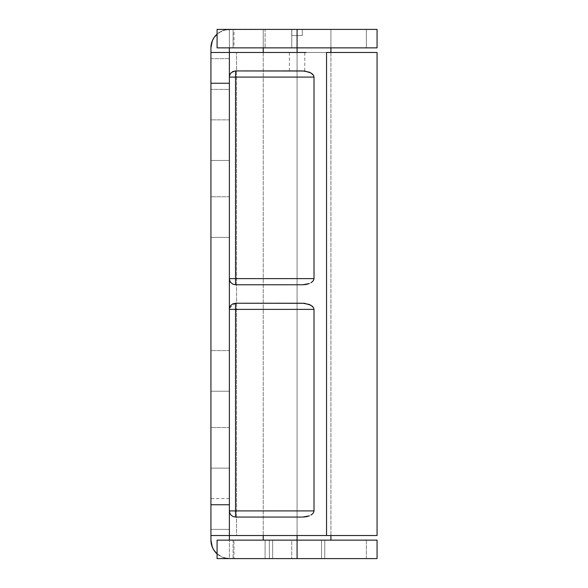<?xml version="1.0" encoding="UTF-8"?>
<svg xmlns="http://www.w3.org/2000/svg" width="588" height="588" viewBox="0 0 588 588"><rect width="100%" height="100%" fill="white"/><g stroke="black" fill="none" stroke-linecap="round" stroke-linejoin="round"><path stroke-width="0.44" stroke-dasharray="2.94 2.21" d="M297.08 47.863L330.919 47.863L297.08 47.863L297.08 29.4L297.08 47.863L263.233 47.863L330.919 47.863L297.08 47.863L297.08 29.4L330.919 29.4L263.233 29.4L297.08 29.4L297.08 47.863L263.233 47.863L297.08 47.863L297.08 35.552L297.08 52.479L330.919 52.479L297.08 52.479L297.08 535.521L297.08 52.479L330.919 52.479L263.233 52.479L297.08 52.479L297.08 535.521L330.919 535.521L263.233 535.521L330.919 535.521L297.08 535.521L297.08 52.479L263.233 52.479L297.08 52.479L263.233 52.479L297.08 52.479L297.08 35.552L291.846 35.552L297.08 35.552L291.846 35.552L291.846 29.4L291.846 35.552L302.305 35.552L297.08 35.552L302.305 35.552L297.08 35.552L297.08 47.863M210.93 468.144L210.93 427.527L229.386 427.527L229.386 468.144L210.93 468.144L210.93 467.754L210.93 468.144L229.386 468.144L229.386 427.527L229.386 468.144L229.386 427.527L210.93 427.527L210.93 468.144L210.93 427.527L229.386 427.527L229.386 468.144L210.93 468.144L210.93 467.754L210.93 468.144L229.386 468.144L229.386 427.527L229.386 468.144L229.386 427.527L210.93 427.527L210.93 468.144M210.93 391.226L210.93 350.61L229.386 350.61L229.386 391.226L210.93 391.226L210.93 390.836L210.93 391.226L229.386 391.226L229.386 350.61L229.386 391.226L229.386 350.61L210.93 350.61L210.93 391.226L210.93 350.61L229.386 350.61L229.386 391.226L210.93 391.226L210.93 390.836L210.93 391.226L229.386 391.226L229.386 350.61L229.386 391.226L229.386 350.61L210.93 350.61L210.93 391.226M210.93 237.39L210.93 196.774L229.386 196.774L229.386 237.39L210.93 237.39L210.93 237.001L210.93 237.39L229.386 237.39L229.386 196.774L229.386 237.39L229.386 196.774L210.93 196.774L210.93 237.39L210.93 196.774L229.386 196.774L229.386 237.39L210.93 237.39L210.93 237.001L210.93 237.39L229.386 237.39L229.386 196.774L229.386 237.39L229.386 196.774L210.93 196.774L210.93 237.39M210.93 160.473L210.93 119.856L229.386 119.856L229.386 160.473L210.93 160.473L210.93 160.076L210.93 160.473L229.386 160.473L229.386 119.856L229.386 160.473L229.386 119.856L210.93 119.856L210.93 160.473L210.93 119.856L229.386 119.856L229.386 160.473L210.93 160.473L210.93 160.076L210.93 160.473L229.386 160.473L229.386 119.856L229.386 160.473L229.386 119.856L210.93 119.856L210.93 160.473M217.082 540.137L233.083 540.137L233.083 558.6L234.002 558.6L229.386 558.6L229.386 47.863L377.07 47.863L366.353 47.863L366.353 29.4L377.07 29.4L366.353 29.4L366.353 47.863L229.386 47.863L229.386 58.631L210.93 58.631L210.93 47.863L212.334 40.792L214.039 37.603L219.133 32.509L225.785 29.753L265.1 29.4L265.1 47.863L265.1 29.4L366.353 29.4L291.751 29.4L291.751 47.863L291.751 29.4L229.386 29.4A18.463 18.463 0 0 0 210.93 47.863L210.93 529.369L229.386 529.369L229.386 540.137L265.1 540.137L265.1 558.6L229.386 558.6L222.323 557.196L216.333 553.19L212.334 547.207L210.93 540.137L210.93 529.369L210.93 540.137A18.463 18.463 0 0 0 229.386 558.6L229.386 540.137L234.002 540.137L233.083 540.137L233.083 558.6L217.082 558.6M366.353 558.6L366.353 540.137L377.07 540.137L366.353 540.137L366.353 558.6L265.1 558.6L265.1 540.137L291.751 540.137L291.751 558.6L291.751 540.137L366.353 540.137L269.385 540.137L324.767 540.137L269.385 540.137L269.385 558.6L272.656 558.6L269.385 558.6L269.385 540.137L272.656 540.137L272.656 558.6L324.767 558.6L269.385 558.6L269.385 540.137L269.385 558.6L272.656 558.6L272.656 540.137L321.496 540.137L321.496 558.6L272.656 558.6L321.496 558.6L321.496 540.137L324.767 540.137L324.767 558.6L321.496 558.6L324.767 558.6L324.767 540.137L324.767 558.6L324.767 540.137L321.496 540.137L321.496 558.6L321.496 540.137L272.656 540.137L272.656 558.6L272.656 540.137L269.385 540.137L324.767 540.137L297.08 540.137L297.08 52.479L330.919 52.479L263.233 52.479L330.919 52.479L297.08 52.479L297.08 70.935L304.768 70.935L297.08 70.935L297.08 52.479L304.768 52.479L297.08 52.479L297.08 540.137L286.87 540.137L316.535 540.137L229.386 540.137L233.987 540.137L234.002 558.6L229.386 558.6L366.353 558.6M229.386 52.479L229.386 535.521L229.386 52.479M377.07 535.521L236.552 535.521L236.552 52.479L210.93 52.479L236.552 52.479L236.552 535.521L210.93 535.521L210.93 52.479L210.93 535.521L210.93 52.479L210.93 535.521L376.967 535.521M229.386 498.602L210.93 498.602L210.93 89.398L229.386 89.398L229.386 529.369L210.93 529.369L229.386 529.369L210.93 529.369L210.93 498.602L229.386 498.602M217.178 29.4L233.987 29.4L233.083 29.4L233.083 47.863L217.082 47.863M217.082 29.4L233.083 29.4L233.083 47.863L229.386 47.863L229.386 29.4L229.386 47.863L233.987 47.863L234.002 29.4M225.785 29.753L222.323 30.804L217.082 34.104A18.463 18.463 0 0 1 229.386 29.4M229.386 558.6A18.463 18.463 0 0 1 217.082 553.896L222.323 557.196L225.785 558.247M217.178 558.6L233.987 558.6M210.93 58.631L229.386 58.631L229.386 89.398L210.93 89.398L210.93 58.631L229.386 58.631L210.93 58.631M217.178 47.863L233.987 47.863M217.178 540.137L233.987 540.137M297.08 29.4L263.233 29.4L297.08 29.4M306.142 52.479L231.371 52.479M306.142 535.521L231.371 535.521M232.841 516.44A6.152 6.152 0 0 0 235.545 517.065L302.96 517.065L235.545 517.065A6.152 6.152 0 0 1 229.386 510.913L229.482 76.036M229.386 510.913L229.386 77.087M230.915 282.666A6.152 6.152 0 0 0 235.545 284.768L302.96 284.768L235.545 284.768A6.152 6.152 0 0 1 229.386 278.616M229.489 75.984L230.908 73.037L235.545 70.935L302.96 70.935L235.545 70.935A6.152 6.152 0 0 0 232.841 71.56M229.489 308.281L235.545 303.232L302.96 303.232L235.545 303.232A6.152 6.152 0 0 0 230.915 305.334M229.386 309.384L229.474 308.34M229.768 513.045A6.152 6.152 0 0 0 230.908 514.956M230.922 514.97A6.152 6.152 0 0 0 232.826 516.433M232.826 71.567A6.152 6.152 0 0 0 230.922 73.03M230.908 73.044A6.152 6.152 0 0 0 229.768 74.955M297.08 535.521L263.233 535.521L297.08 535.521L297.08 52.479L263.233 52.479L297.08 52.479L297.08 535.521M291.846 29.4L263.233 29.4L291.846 29.4L291.846 35.552L291.846 29.4L263.233 29.4L291.846 29.4M302.305 29.4L302.305 35.552L302.305 29.4L330.919 29.4L302.305 29.4L330.919 29.4L302.305 29.4L302.305 35.552L302.305 29.4M269.385 540.137L277.617 540.137L269.385 540.137L272.656 540.137L272.656 558.6L269.385 558.6L269.385 540.137L269.385 558.6L321.496 558.6L321.496 540.137L316.535 540.137L330.919 540.137L272.656 540.137L272.656 558.6L272.656 540.137L324.767 540.137L324.767 558.6L321.496 558.6L321.496 540.137L321.496 558.6L324.767 558.6L324.767 540.137L324.767 558.6L324.767 540.137L321.496 540.137L321.496 558.6L272.656 558.6L272.656 540.137L269.385 540.137L269.385 558.6L269.385 540.137L277.617 540.137L269.385 540.137M297.08 52.479L263.233 52.479L330.919 52.479L289.384 52.479L304.768 52.479L297.08 52.479L297.08 70.935L289.384 70.935L297.08 70.935L297.08 52.479L289.384 52.479L297.08 52.479M269.385 558.6L324.767 558.6L269.385 558.6M297.08 70.935L289.384 70.935L297.08 70.935M330.919 47.863L330.919 29.4L330.919 47.863M263.233 47.863L263.233 29.4L263.233 47.863M330.919 52.479L330.919 535.521L330.919 52.479M263.233 52.479L263.233 535.521L263.233 52.479M304.768 70.935L304.768 52.479M289.384 70.935L289.384 52.479"/><path stroke-width="0.88" d="M377.07 47.863L377.07 29.4L217.082 29.4L217.082 47.863L377.07 47.863L297.08 47.863L297.08 29.4L297.08 47.863L217.178 47.863M377.07 558.6L377.07 540.137L217.082 540.137L217.082 558.6L377.07 558.6L297.08 558.6L297.08 540.137L297.08 558.6L217.178 558.6M229.386 47.863L229.386 52.479L229.386 47.863M376.967 535.521L229.401 535.521L229.386 540.137L229.386 535.521L210.93 535.521L210.93 540.137L210.93 504.754L229.386 504.754L229.386 535.462L229.386 83.246L229.386 504.754L210.93 504.754L210.93 83.246L210.93 535.521L231.371 535.521M231.371 52.479L210.93 52.479L210.93 47.863L210.93 83.246L210.93 52.479L306.142 52.479M377.07 29.4L217.178 29.4M229.386 29.4L225.785 29.753M217.082 34.104L214.039 37.603L212.334 40.792L210.93 47.863A18.463 18.463 0 0 1 217.082 34.104M210.93 540.137L212.334 547.207L214.039 550.397L217.082 553.896A18.463 18.463 0 0 1 210.93 540.137M225.785 558.247L229.386 558.6M377.07 540.137L217.178 540.137M376.967 52.479L326.546 52.479L326.546 535.521L306.142 535.521M229.386 52.538L229.386 83.246L210.93 83.246L229.386 83.246L229.386 52.538M229.482 76.014L229.768 74.955L229.482 76.014M229.768 74.955L230.915 73.037L229.768 74.955A6.152 6.152 0 0 0 229.386 77.087L235.545 77.087L235.545 278.616L314.014 278.616L314.014 77.087L313.492 75.301L312.316 73.941L309.369 72.184L302.96 70.935L235.545 70.935L232.833 71.567L230.915 73.037L232.833 71.567A6.152 6.152 0 0 0 232.826 71.567M313.492 280.41L314.014 278.616L313.492 280.41L312.316 281.77L313.492 280.41M310.905 282.769L312.316 281.77L310.905 282.769M306.186 284.46L309.376 283.519L302.96 284.768L306.186 284.46M232.833 71.567L235.545 70.935L304.577 71.016L310.898 72.934L313.492 75.301L314.014 77.087L235.545 77.087L235.545 278.616L229.386 278.616L229.768 280.748L230.915 282.666L232.833 284.144L235.545 284.768L302.96 284.768L235.545 284.768L235.545 278.616L314.014 278.616L314.014 77.087L235.545 77.087L235.545 70.935L235.545 77.087L229.386 77.087M229.482 308.303L229.768 307.252L229.482 308.303M230.915 305.334L229.768 307.252L230.915 305.334A6.152 6.152 0 0 0 229.386 309.384L235.545 309.384L235.545 303.232L232.833 303.856L230.915 305.334L232.833 303.856L235.545 303.232L235.545 510.913L314.014 510.913L314.014 309.384L313.485 307.59L312.316 306.23L309.361 304.474L302.96 303.232L235.545 303.232L304.562 303.305L310.89 305.223L313.485 307.59L314.014 309.384L229.386 309.384M313.492 512.692L314.014 510.913L314.014 309.384L235.545 309.384L235.545 510.913L314.014 510.913L313.492 512.692L312.324 514.059L313.492 512.692M310.905 515.059L312.324 514.059L310.905 515.059M306.186 516.756L309.376 515.816L302.96 517.065L306.186 516.756M235.545 517.065L302.96 517.065L235.545 517.065L235.545 510.913L229.386 510.913L229.768 513.045L230.915 514.963L232.833 516.433L235.545 517.065L232.833 516.433L230.915 514.963L229.768 513.045L229.386 510.913L235.545 510.913L235.545 517.065M326.546 52.479L326.546 535.521L377.07 535.521L377.07 52.479L326.546 52.479M229.386 510.913A6.152 6.152 0 0 0 229.768 513.045M235.545 278.616L235.545 284.768L232.833 284.144L230.915 282.666L229.768 280.748L229.386 278.616L235.545 278.616M229.386 278.616A6.152 6.152 0 0 0 230.915 282.666M297.08 52.479L297.08 47.863L297.08 52.479M297.08 540.137L297.08 535.521L297.08 540.137M263.233 47.863L263.233 52.479M330.919 47.863L330.919 52.479M263.233 540.137L263.233 535.521M330.919 540.137L330.919 535.521"/></g></svg>
